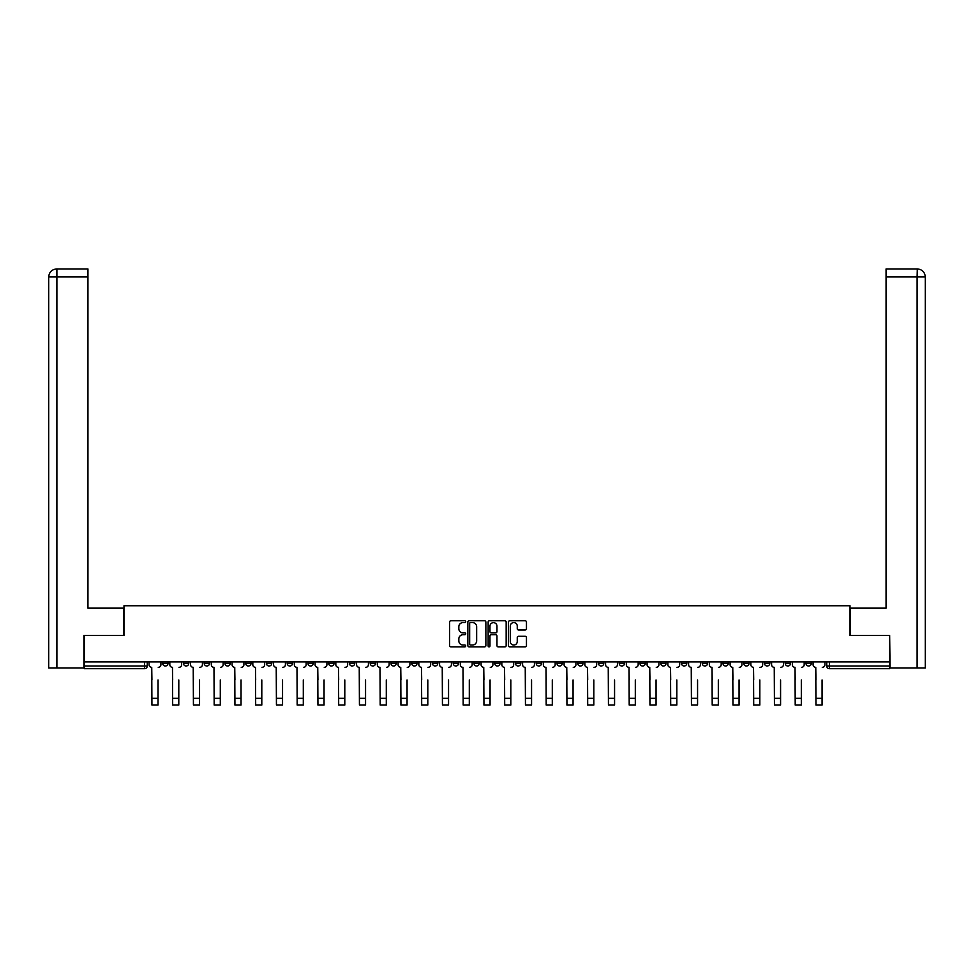 <?xml version="1.0" encoding="UTF-8"?>
<svg xmlns="http://www.w3.org/2000/svg" width="974" height="974" viewBox="0 0 974 974"><rect width="100%" height="100%" fill="white"/><g stroke="black" fill="none" stroke-linecap="round" stroke-linejoin="round"><path stroke-width="1.46" d="M465.718 621.68A0.913 0.913 0 0 0 464.805 620.767L450.925 620.767A1.303 1.303 0 0 0 449.623 622.069L449.623 645.567A1.303 1.303 0 0 0 450.925 646.882L464.805 646.882A0.913 0.913 0 0 0 465.718 645.969A0.913 0.913 0 0 0 464.805 645.044L463.003 645.044A4.176 4.176 0 0 1 458.827 640.868L458.827 638.907A4.176 4.176 0 0 1 463.003 634.731L464.805 634.731A0.913 0.913 0 0 0 465.718 633.818A0.913 0.913 0 0 0 464.805 632.905L463.003 632.905A4.176 4.176 0 0 1 458.827 628.729L458.827 626.769A4.176 4.176 0 0 1 463.003 622.593L464.805 622.593A0.913 0.913 0 0 0 465.718 621.68M722.976 661.882L722.976 663.355L728.296 663.355A2.666 2.666 0 0 1 725.642 666.009A2.666 2.666 0 0 1 722.976 663.355L722.976 661.882M702.23 661.882L702.23 663.355L707.55 663.355A2.666 2.666 0 0 1 704.884 666.009A2.666 2.666 0 0 1 702.23 663.355L702.23 661.882M577.716 661.882L577.716 663.355L583.036 663.355A2.666 2.666 0 0 1 580.382 666.009A2.666 2.666 0 0 1 577.716 663.355L577.716 661.882M556.97 661.882L556.97 663.355L562.29 663.355A2.666 2.666 0 0 1 559.624 666.009A2.666 2.666 0 0 1 556.97 663.355L556.97 661.882M536.211 661.882L536.211 663.355L541.544 663.355A2.666 2.666 0 0 1 538.878 666.009A2.666 2.666 0 0 1 536.211 663.355L536.211 661.882M494.719 661.882L494.719 663.355L500.039 663.355A2.666 2.666 0 0 1 497.373 666.009A2.666 2.666 0 0 1 494.719 663.355L494.719 661.882M453.214 663.355L453.214 661.882L453.214 663.355A2.666 2.666 0 0 0 455.869 666.009A2.666 2.666 0 0 1 453.214 663.355L458.535 663.355A2.666 2.666 0 0 1 455.869 666.009A2.666 2.666 0 0 0 458.535 663.355L458.535 661.882L458.535 663.355M432.456 663.355L432.456 661.882L432.456 663.355A2.666 2.666 0 0 0 435.122 666.009A2.666 2.666 0 0 1 432.456 663.355L437.789 663.355A2.666 2.666 0 0 1 435.122 666.009M411.71 663.355L411.71 661.882L411.71 663.355A2.666 2.666 0 0 0 414.376 666.009A2.666 2.666 0 0 1 411.71 663.355L417.03 663.355A2.666 2.666 0 0 1 414.376 666.009A2.666 2.666 0 0 0 417.03 663.355L417.03 661.882L417.03 663.355M390.964 661.882L390.964 663.355L396.284 663.355A2.666 2.666 0 0 1 393.618 666.009A2.666 2.666 0 0 1 390.964 663.355L390.964 661.882M370.205 661.882L370.205 663.355L375.526 663.355A2.666 2.666 0 0 1 372.872 666.009A2.666 2.666 0 0 1 370.205 663.355L370.205 661.882M349.459 661.882L349.459 663.355L354.779 663.355A2.666 2.666 0 0 1 352.113 666.009A2.666 2.666 0 0 1 349.459 663.355L349.459 661.882M328.701 663.355L328.701 661.882L328.701 663.355A2.666 2.666 0 0 0 331.367 666.009A2.666 2.666 0 0 1 328.701 663.355L334.033 663.355A2.666 2.666 0 0 1 331.367 666.009M287.208 663.355L287.208 661.882L287.208 663.355A2.666 2.666 0 0 0 289.862 666.009A2.666 2.666 0 0 1 287.208 663.355L292.529 663.355A2.666 2.666 0 0 1 289.862 666.009A2.666 2.666 0 0 0 292.529 663.355L292.529 661.882L292.529 663.355M266.45 663.355L266.45 661.882L266.45 663.355A2.666 2.666 0 0 0 269.116 666.009A2.666 2.666 0 0 1 266.45 663.355L271.77 663.355A2.666 2.666 0 0 1 269.116 666.009A2.666 2.666 0 0 0 271.77 663.355L271.77 661.882L271.77 663.355M245.704 663.355L245.704 661.882L245.704 663.355A2.666 2.666 0 0 0 248.358 666.009A2.666 2.666 0 0 1 245.704 663.355L251.024 663.355A2.666 2.666 0 0 1 248.358 666.009A2.666 2.666 0 0 0 251.024 663.355L251.024 661.882L251.024 663.355M224.945 663.355L224.945 661.882L224.945 663.355A2.666 2.666 0 0 0 227.612 666.009A2.666 2.666 0 0 1 224.945 663.355L230.278 663.355A2.666 2.666 0 0 1 227.612 666.009M204.199 663.355L204.199 661.882L204.199 663.355A2.666 2.666 0 0 0 206.865 666.009A2.666 2.666 0 0 1 204.199 663.355L209.52 663.355A2.666 2.666 0 0 1 206.865 666.009A2.666 2.666 0 0 0 209.52 663.355L209.52 661.882L209.52 663.355M183.453 663.355L183.453 661.882L183.453 663.355A2.666 2.666 0 0 0 186.107 666.009A2.666 2.666 0 0 1 183.453 663.355L188.773 663.355A2.666 2.666 0 0 1 186.107 666.009A2.666 2.666 0 0 0 188.773 663.355L188.773 661.882L188.773 663.355M525.156 629.971A1.303 1.303 0 0 0 526.459 628.668L526.459 622.069A1.303 1.303 0 0 0 525.156 620.767L509.755 620.767A1.303 1.303 0 0 0 508.44 622.069L508.44 645.567A1.303 1.303 0 0 0 509.755 646.882L525.156 646.882A1.303 1.303 0 0 0 526.459 645.567L526.459 637.605A1.303 1.303 0 0 0 525.156 636.302L518.57 636.302A1.303 1.303 0 0 0 517.255 637.605L517.255 641.562A3.494 3.494 0 0 1 513.761 645.044A3.494 3.494 0 0 1 510.279 641.562L510.279 626.087A3.494 3.494 0 0 1 513.761 622.593A3.494 3.494 0 0 1 517.255 626.087L517.255 628.668A1.303 1.303 0 0 0 518.57 629.971L525.156 629.971M56.882 668.006L48.7 668.006L48.7 276.933C49.175 272.087 51.841 269.421 56.675 268.946L87.94 268.946L87.94 276.933L56.882 276.933L56.882 668.006L83.947 668.006L83.947 635.413L123.99 635.413L123.99 605.755L850.01 605.755L850.01 635.413L889.652 635.413L889.652 661.882L84.348 661.882L84.348 666.009L147.269 666.009L147.269 661.882M84.348 635.413L84.348 661.882M485.856 622.069A1.303 1.303 0 0 0 484.553 620.767L469.139 620.767A1.303 1.303 0 0 0 467.837 622.069L467.837 645.567A1.303 1.303 0 0 0 469.139 646.882L484.553 646.882A1.303 1.303 0 0 0 485.856 645.567L485.856 622.069M489.447 620.767L504.861 620.767A1.303 1.303 0 0 1 506.163 622.069L506.163 645.567A1.303 1.303 0 0 1 504.861 646.882L498.262 646.882A1.303 1.303 0 0 1 496.959 645.567L496.959 636.034A1.303 1.303 0 0 0 495.644 634.731L491.273 634.731A1.303 1.303 0 0 0 489.971 636.034L489.971 645.969A0.913 0.913 0 0 1 489.058 646.882A0.913 0.913 0 0 1 488.144 645.969L488.144 622.069A1.303 1.303 0 0 1 489.447 620.767M826.731 661.882L826.731 666.009L889.652 666.009L889.652 668.675L829.398 668.675A2.666 2.666 0 0 1 826.731 666.009A2.666 2.666 0 0 0 829.398 668.675L829.398 661.882M889.652 661.882L889.652 666.009M147.269 666.009A2.666 2.666 0 0 1 144.602 668.675L84.348 668.675L84.348 666.009M811.305 661.882L811.305 663.355A2.666 2.666 0 0 1 808.639 666.009A2.666 2.666 0 0 1 805.985 663.355L811.305 663.355M805.985 661.882L805.985 663.355M790.547 661.882L790.547 663.355A2.666 2.666 0 0 1 787.893 666.009A2.666 2.666 0 0 1 785.227 663.355A2.666 2.666 0 0 0 787.893 666.009M785.227 661.882L785.227 663.355L790.547 663.355M769.801 661.882L769.801 663.355A2.666 2.666 0 0 1 767.135 666.009A2.666 2.666 0 0 1 764.48 663.355L769.801 663.355M764.48 661.882L764.48 663.355M749.055 661.882L749.055 663.355A2.666 2.666 0 0 1 746.388 666.009A2.666 2.666 0 0 1 743.722 663.355L749.055 663.355M743.722 661.882L743.722 663.355M728.296 661.882L728.296 663.355M707.55 661.882L707.55 663.355L707.55 661.882M686.792 661.882L686.792 663.355A2.666 2.666 0 0 1 684.138 666.009A2.666 2.666 0 0 1 681.471 663.355L686.792 663.355M681.471 661.882L681.471 663.355M666.046 661.882L666.046 663.355A2.666 2.666 0 0 1 663.379 666.009A2.666 2.666 0 0 1 660.725 663.355L666.046 663.355M660.725 661.882L660.725 663.355M645.299 661.882L645.299 663.355A2.666 2.666 0 0 1 642.633 666.009A2.666 2.666 0 0 1 639.967 663.355L645.299 663.355M639.967 661.882L639.967 663.355M624.541 661.882L624.541 663.355A2.666 2.666 0 0 1 621.887 666.009A2.666 2.666 0 0 1 619.221 663.355L624.541 663.355M619.221 661.882L619.221 663.355M603.795 661.882L603.795 663.355A2.666 2.666 0 0 1 601.128 666.009A2.666 2.666 0 0 1 598.474 663.355L603.795 663.355M598.474 661.882L598.474 663.355M583.036 661.882L583.036 663.355A2.666 2.666 0 0 1 580.382 666.009M562.29 661.882L562.29 663.355M541.544 663.355L541.544 661.882L541.544 663.355A2.666 2.666 0 0 1 538.878 666.009M520.786 661.882L520.786 663.355A2.666 2.666 0 0 1 518.131 666.009A2.666 2.666 0 0 1 515.465 663.355A2.666 2.666 0 0 0 518.131 666.009A2.666 2.666 0 0 0 520.786 663.355L515.465 663.355L515.465 661.882M500.039 663.355L500.039 661.882L500.039 663.355A2.666 2.666 0 0 1 497.373 666.009M479.281 661.882L479.281 663.355A2.666 2.666 0 0 1 476.627 666.009A2.666 2.666 0 0 1 473.961 663.355A2.666 2.666 0 0 0 476.627 666.009M473.961 661.882L473.961 663.355L479.281 663.355M437.789 661.882L437.789 663.355L437.789 661.882M396.284 663.355L396.284 661.882L396.284 663.355A2.666 2.666 0 0 1 393.618 666.009M375.526 663.355L375.526 661.882L375.526 663.355A2.666 2.666 0 0 1 372.872 666.009M354.779 663.355L354.779 661.882L354.779 663.355A2.666 2.666 0 0 1 352.113 666.009M334.033 661.882L334.033 663.355L334.033 661.882M313.275 663.355L313.275 661.882L313.275 663.355A2.666 2.666 0 0 1 310.621 666.009A2.666 2.666 0 0 1 307.954 663.355L313.275 663.355A2.666 2.666 0 0 1 310.621 666.009M307.954 661.882L307.954 663.355M230.278 661.882L230.278 663.355L230.278 661.882M168.015 661.882L168.015 663.355A2.666 2.666 0 0 1 165.361 666.009A2.666 2.666 0 0 1 162.695 663.355A2.666 2.666 0 0 0 165.361 666.009A2.666 2.666 0 0 0 168.015 663.355L168.015 661.882M162.695 661.882L162.695 663.355L168.015 663.355M470.576 622.593A0.913 0.913 0 0 0 469.663 623.506L469.663 644.131A0.913 0.913 0 0 0 470.576 645.044L472.475 645.044A4.176 4.176 0 0 0 476.651 640.868L476.651 626.769A4.176 4.176 0 0 0 472.475 622.593L470.576 622.593M496.959 626.148A3.494 3.494 0 0 0 493.465 622.654A3.494 3.494 0 0 0 489.971 626.148L489.971 631.602A1.303 1.303 0 0 0 491.273 632.905L495.644 632.905A1.303 1.303 0 0 0 496.959 631.602L496.959 626.148M149.059 664.682L149.059 661.882L149.059 664.682A2.666 2.666 0 0 0 151.725 667.336L151.92 679.974M151.725 667.336L151.92 705.054L158.044 705.054L158.044 679.974M160.905 664.682L160.905 661.882L160.905 664.682A2.666 2.666 0 0 1 158.238 667.336M158.044 705.054L151.92 705.054M169.817 664.682L169.817 661.882L169.817 664.682A2.666 2.666 0 0 0 172.471 667.336L172.678 679.974M172.471 667.336L172.678 705.054L178.79 705.054L178.79 679.974M181.651 664.682L181.651 661.882L181.651 664.682A2.666 2.666 0 0 1 178.997 667.336M190.563 664.682L190.563 661.882L190.563 664.682A2.666 2.666 0 0 0 193.229 667.336L193.424 679.974M193.229 667.336L193.424 705.054L199.548 705.054L199.548 679.974M202.409 664.682L202.409 661.882L202.409 664.682A2.666 2.666 0 0 1 199.743 667.336M123.856 635.413L123.856 608.153L87.94 608.153L87.94 276.933M56.882 268.946L56.882 276.933L48.7 276.933L48.7 588.199L48.7 276.933C49.163 272.087 51.829 269.421 56.687 268.946M850.144 635.413L850.144 608.153L886.06 608.153L886.06 268.946L917.313 268.946L917.118 276.933L886.06 276.933M925.3 668.006L925.3 588.199L925.3 668.006L890.053 668.006L889.652 635.413M917.118 668.006L917.118 276.933L925.3 276.933L925.3 588.199L925.3 276.933C924.825 272.087 922.159 269.421 917.325 268.946M178.79 705.054L172.678 705.054M199.548 705.054L193.424 705.054M211.321 664.682L211.321 661.882L211.321 664.682A2.666 2.666 0 0 0 213.976 667.336L214.183 679.974M213.976 667.336L214.183 705.054L220.294 705.054L220.294 679.974M223.156 664.682L223.156 661.882L223.156 664.682A2.666 2.666 0 0 1 220.489 667.336M232.068 664.682L232.068 661.882L232.068 664.682A2.666 2.666 0 0 0 234.734 667.336L234.929 679.974M234.734 667.336L234.929 705.054L241.041 705.054L241.041 679.974M243.902 664.682L243.902 661.882L243.902 664.682A2.666 2.666 0 0 1 241.248 667.336M252.814 664.682L252.814 661.882L252.814 664.682A2.666 2.666 0 0 0 255.48 667.336L255.675 679.974M255.48 667.336L255.675 705.054L261.799 705.054L261.799 679.974M264.66 664.682L264.66 661.882L264.66 664.682A2.666 2.666 0 0 1 261.994 667.336M220.294 705.054L214.183 705.054M241.041 705.054L234.929 705.054M261.799 705.054L255.675 705.054M273.572 664.682L273.572 661.882L273.572 664.682A2.666 2.666 0 0 0 276.226 667.336L276.433 679.974M276.226 667.336L276.433 705.054L282.545 705.054L282.545 679.974M285.406 664.682L285.406 661.882L285.406 664.682A2.666 2.666 0 0 1 282.752 667.336M282.545 705.054L276.433 705.054M294.318 664.682L294.318 661.882L294.318 664.682A2.666 2.666 0 0 0 296.985 667.336L297.18 679.974M296.985 667.336L297.18 705.054L303.304 705.054L303.304 679.974M306.165 664.682L306.165 661.882L306.165 664.682A2.666 2.666 0 0 1 303.498 667.336M303.304 705.054L297.18 705.054M315.077 664.682L315.077 661.882L315.077 664.682A2.666 2.666 0 0 0 317.731 667.336L317.938 679.974M317.731 667.336L317.938 705.054L324.05 705.054L324.05 679.974M326.911 664.682L326.911 661.882L326.911 664.682A2.666 2.666 0 0 1 324.245 667.336M324.05 705.054L317.938 705.054M335.823 664.682L335.823 661.882L335.823 664.682A2.666 2.666 0 0 0 338.489 667.336L338.684 679.974M338.489 667.336L338.684 705.054L344.796 705.054L344.796 679.974M347.657 664.682L347.657 661.882L347.657 664.682A2.666 2.666 0 0 1 345.003 667.336M344.796 705.054L338.684 705.054M356.569 664.682L356.569 661.882L356.569 664.682A2.666 2.666 0 0 0 359.236 667.336L359.43 679.974M359.236 667.336L359.43 705.054L365.554 705.054L365.554 679.974M368.416 664.682L368.416 661.882L368.416 664.682A2.666 2.666 0 0 1 365.749 667.336M377.328 664.682L377.328 661.882L377.328 664.682A2.666 2.666 0 0 0 379.982 667.336L380.189 679.974M379.982 667.336L380.189 705.054L386.301 705.054L386.301 679.974M389.162 664.682L389.162 661.882L389.162 664.682A2.666 2.666 0 0 1 386.508 667.336M398.074 664.682L398.074 661.882L398.074 664.682A2.666 2.666 0 0 0 400.74 667.336L400.935 679.974M400.74 667.336L400.935 705.054L407.059 705.054L407.059 679.974M409.92 664.682L409.92 661.882L409.92 664.682A2.666 2.666 0 0 1 407.254 667.336M418.832 664.682L418.832 661.882L418.832 664.682A2.666 2.666 0 0 0 421.486 667.336L421.693 679.974M421.486 667.336L421.693 705.054L427.805 705.054L427.805 679.974M430.666 664.682L430.666 661.882L430.666 664.682A2.666 2.666 0 0 1 428 667.336M439.578 664.682L439.578 661.882L439.578 664.682A2.666 2.666 0 0 0 442.245 667.336L442.44 679.974M442.245 667.336L442.44 705.054L448.551 705.054L448.551 679.974M451.412 664.682L451.412 661.882L451.412 664.682A2.666 2.666 0 0 1 448.758 667.336M460.325 664.682L460.325 661.882L460.325 664.682A2.666 2.666 0 0 0 462.991 667.336L463.186 679.974M462.991 667.336L463.186 705.054L469.31 705.054L469.31 679.974M472.171 664.682L472.171 661.882L472.171 664.682A2.666 2.666 0 0 1 469.505 667.336M365.554 705.054L359.43 705.054M386.301 705.054L380.189 705.054M407.059 705.054L400.935 705.054M427.805 705.054L421.693 705.054M448.551 705.054L442.44 705.054M469.31 705.054L463.186 705.054M481.083 664.682L481.083 661.882L481.083 664.682A2.666 2.666 0 0 0 483.737 667.336L483.944 679.974M483.737 667.336L483.944 705.054L490.056 705.054L490.056 679.974M492.917 664.682L492.917 661.882L492.917 664.682A2.666 2.666 0 0 1 490.263 667.336M490.056 705.054L483.944 705.054M501.829 664.682L501.829 661.882L501.829 664.682A2.666 2.666 0 0 0 504.495 667.336L504.69 679.974M504.495 667.336L504.69 705.054L510.814 705.054L510.814 679.974M513.675 664.682L513.675 661.882L513.675 664.682A2.666 2.666 0 0 1 511.009 667.336M510.814 705.054L504.69 705.054M522.588 664.682L522.588 661.882L522.588 664.682A2.666 2.666 0 0 0 525.242 667.336L525.449 679.974M525.242 667.336L525.449 705.054L531.561 705.054L531.561 679.974M534.422 664.682L534.422 661.882L534.422 664.682A2.666 2.666 0 0 1 531.755 667.336M531.561 705.054L525.449 705.054M543.334 664.682L543.334 661.882L543.334 664.682A2.666 2.666 0 0 0 546 667.336L546.195 679.974M546 667.336L546.195 705.054L552.307 705.054L552.307 679.974M555.168 664.682L555.168 661.882L555.168 664.682A2.666 2.666 0 0 1 552.514 667.336M552.307 705.054L546.195 705.054M564.08 664.682L564.08 661.882L564.08 664.682A2.666 2.666 0 0 0 566.746 667.336L566.941 679.974M566.746 667.336L566.941 705.054L573.065 705.054L573.065 679.974M575.926 664.682L575.926 661.882L575.926 664.682A2.666 2.666 0 0 1 573.26 667.336M573.065 705.054L566.941 705.054M584.838 664.682L584.838 661.882L584.838 664.682A2.666 2.666 0 0 0 587.492 667.336L587.699 679.974M587.492 667.336L587.699 705.054L593.811 705.054L593.811 679.974M596.672 664.682L596.672 661.882L596.672 664.682A2.666 2.666 0 0 1 594.018 667.336M593.811 705.054L587.699 705.054M605.584 664.682L605.584 661.882L605.584 664.682A2.666 2.666 0 0 0 608.251 667.336L608.446 679.974M608.251 667.336L608.446 705.054L614.57 705.054L614.57 679.974M617.431 664.682L617.431 661.882L617.431 664.682A2.666 2.666 0 0 1 614.764 667.336M614.57 705.054L608.446 705.054M626.343 664.682L626.343 661.882L626.343 664.682A2.666 2.666 0 0 0 628.997 667.336L629.204 679.974M628.997 667.336L629.204 705.054L635.316 705.054L635.316 679.974M638.177 664.682L638.177 661.882L638.177 664.682A2.666 2.666 0 0 1 635.511 667.336M635.316 705.054L629.204 705.054M647.089 664.682L647.089 661.882L647.089 664.682A2.666 2.666 0 0 0 649.755 667.336L649.95 679.974M649.755 667.336L649.95 705.054L656.062 705.054L656.062 679.974M658.923 664.682L658.923 661.882L658.923 664.682A2.666 2.666 0 0 1 656.269 667.336M656.062 705.054L649.95 705.054M667.835 664.682L667.835 661.882L667.835 664.682A2.666 2.666 0 0 0 670.502 667.336L670.696 679.974M670.502 667.336L670.696 705.054L676.82 705.054L676.82 679.974M679.682 664.682L679.682 661.882L679.682 664.682A2.666 2.666 0 0 1 677.015 667.336M676.82 705.054L670.696 705.054M688.594 664.682L688.594 661.882L688.594 664.682A2.666 2.666 0 0 0 691.248 667.336L691.455 679.974M691.248 667.336L691.455 705.054L697.567 705.054L697.567 679.974M700.428 664.682L700.428 661.882L700.428 664.682A2.666 2.666 0 0 1 697.774 667.336M697.567 705.054L691.455 705.054M709.34 664.682L709.34 661.882L709.34 664.682A2.666 2.666 0 0 0 712.006 667.336L712.201 679.974M712.006 667.336L712.201 705.054L718.325 705.054L718.325 679.974M721.186 664.682L721.186 661.882L721.186 664.682A2.666 2.666 0 0 1 718.52 667.336M718.325 705.054L712.201 705.054M730.098 664.682L730.098 661.882L730.098 664.682A2.666 2.666 0 0 0 732.752 667.336L732.959 679.974M732.752 667.336L732.959 705.054L739.071 705.054L739.071 679.974M741.932 664.682L741.932 661.882L741.932 664.682A2.666 2.666 0 0 1 739.266 667.336M739.071 705.054L732.959 705.054M750.844 664.682L750.844 661.882L750.844 664.682A2.666 2.666 0 0 0 753.511 667.336L753.706 679.974M753.511 667.336L753.706 705.054L759.817 705.054L759.817 679.974M762.679 664.682L762.679 661.882L762.679 664.682A2.666 2.666 0 0 1 760.024 667.336M759.817 705.054L753.706 705.054M771.591 664.682L771.591 661.882L771.591 664.682A2.666 2.666 0 0 0 774.257 667.336L774.452 679.974M774.257 667.336L774.452 705.054L780.576 705.054L780.576 679.974M783.437 664.682L783.437 661.882L783.437 664.682A2.666 2.666 0 0 1 780.771 667.336M780.576 705.054L774.452 705.054M792.349 664.682L792.349 661.882L792.349 664.682A2.666 2.666 0 0 0 795.003 667.336L795.21 679.974M795.003 667.336L795.21 705.054L801.322 705.054L801.322 679.974M804.183 664.682L804.183 661.882L804.183 664.682A2.666 2.666 0 0 1 801.529 667.336M801.322 705.054L795.21 705.054M813.095 664.682L813.095 661.882L813.095 664.682A2.666 2.666 0 0 0 815.762 667.336L815.956 679.974M815.762 667.336L815.956 705.054L822.08 705.054L822.08 679.974M824.941 664.682L824.941 661.882L824.941 664.682A2.666 2.666 0 0 1 822.275 667.336M822.08 705.054L815.956 705.054M144.602 661.882L144.602 668.675M158.044 698.334L151.92 698.334M48.7 276.933L48.7 588.199M178.79 698.334L172.678 698.334M199.548 698.334L193.424 698.334M220.294 698.334L214.183 698.334M241.041 698.334L234.929 698.334M261.799 698.334L255.675 698.334M282.545 698.334L276.433 698.334M303.304 698.334L297.18 698.334M324.05 698.334L317.938 698.334M344.796 698.334L338.684 698.334M365.554 698.334L359.43 698.334M386.301 698.334L380.189 698.334M407.059 698.334L400.935 698.334M427.805 698.334L421.693 698.334M448.551 698.334L442.44 698.334M469.31 698.334L463.186 698.334M490.056 698.334L483.944 698.334M510.814 698.334L504.69 698.334M531.561 698.334L525.449 698.334M552.307 698.334L546.195 698.334M573.065 698.334L566.941 698.334M593.811 698.334L587.699 698.334M614.57 698.334L608.446 698.334M635.316 698.334L629.204 698.334M656.062 698.334L649.95 698.334M676.82 698.334L670.696 698.334M697.567 698.334L691.455 698.334M718.325 698.334L712.201 698.334M739.071 698.334L732.959 698.334M759.817 698.334L753.706 698.334M780.576 698.334L774.452 698.334M801.322 698.334L795.21 698.334M822.08 698.334L815.956 698.334"/></g></svg>
